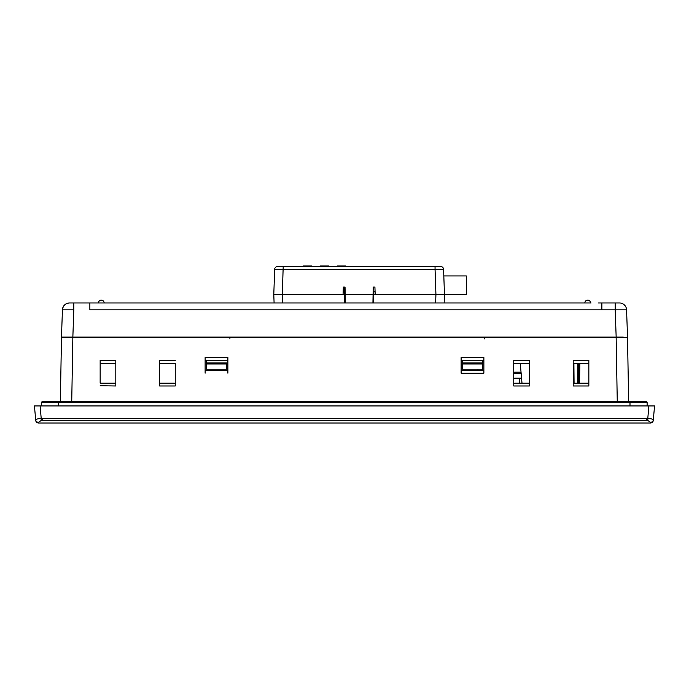 <?xml version="1.0" encoding="UTF-8"?>
<svg xmlns="http://www.w3.org/2000/svg" width="689" height="689" viewBox="0 0 689 689"><rect width="100%" height="100%" fill="white"/><g stroke="black" fill="none" stroke-linecap="round" stroke-linejoin="round"><path stroke-width="1.03" d="M372.938 302.971L373.085 294.436L345.172 294.436L345.043 287.046L343.329 287.046L343.07 294.436L273.791 294.436L274.67 269.304A2.842 2.842 0 0 1 277.512 266.565L440.745 266.565A2.842 2.842 0 0 1 443.587 269.304L444.465 294.436L375.178 294.436L374.919 287.046L373.214 287.046L374.919 287.046M274.093 302.971L273.791 294.436L282.318 294.436L276.694 294.436M373.085 294.436L373.214 287.046M435.052 266.565L435.052 269.304L274.67 269.304M283.196 266.565L282.318 294.436L282.619 302.971M435.637 302.971L435.93 294.436L438.772 294.436L373.498 294.436L373.498 291.878L375.092 291.878M345.318 302.971L345.172 294.436M437.351 294.436L444.465 294.436L443.587 269.304L435.052 269.304L435.93 294.436L444.465 294.436L444.164 302.971M343.329 287.046L344.758 287.046L344.758 294.436L279.484 294.436M344.758 294.436L344.758 302.971M373.498 302.971L373.498 294.436M303.108 266.565L303.108 265.997L311.643 265.997L311.643 266.565M337.248 266.565L337.248 265.997L345.783 265.997L345.783 266.565M320.178 266.565L320.178 265.997L328.713 265.997L328.713 266.565M375.083 291.593L373.137 291.593M443.819 275.953L466.341 275.953L466.341 294.436L444.465 294.436M69.537 302.971L89.863 302.971L73.801 302.971L73.801 309.835L62.432 309.835C62.992 305.675 65.36 303.384 69.537 302.971L73.801 302.971L69.537 302.971A7.097 7.097 0 0 0 62.432 309.826L61.476 337.102L72.853 337.102L65.748 337.102L65.756 337.67M598 309.835L615.208 309.835L615.208 302.971L598.181 302.971L601.876 302.971L601.876 309.826L89.863 309.826L89.863 302.971L590.551 302.971A2.842 2.842 0 0 0 587.708 300.128A2.842 2.842 0 0 0 584.866 302.971L543.888 302.971M577.804 363.275L577.632 383.187M573.894 363.275L574.066 383.187L573.894 363.275M462.353 363.973L482.662 363.973L482.567 369.252L462.448 369.252L462.302 360.717L482.722 360.425M482.662 363.973L482.713 360.717M205.124 360.425L227.878 360.425L227.878 370.381L205.124 370.381L205.124 360.425L227.878 360.425M226.655 363.844L226.56 369.252L206.442 369.252L206.295 360.717M206.347 363.826L206.442 369.252L226.56 369.252L226.664 363.301M520.264 363.275L522.004 383.187L521.564 378.149L513.744 378.149M579.242 383.187L579.587 363.275M201.119 337.67L201.128 337.102L201.145 337.67M205.882 337.102L205.89 337.67L205.882 337.102L201.154 337.102M227.112 337.67L227.129 337.102M231.866 337.67L231.848 337.102M457.126 337.67L457.134 337.102L457.16 337.67M462.345 363.189L462.293 360.425L461.122 360.425L483.876 360.425M461.897 337.67L461.888 337.102L457.16 337.102M483.118 337.67L483.127 337.102M487.855 337.102L487.864 337.67M623.252 337.67L623.269 337.102L616.155 337.102L616.147 337.67L61.476 337.67L60.356 401.592M71.734 401.592L72.853 337.102L620.324 337.102M206.287 360.425L206.338 363.189M462.353 363.826L462.448 369.252M65.877 337.102L61.476 337.102L62.432 309.835M616.164 337.102L615.208 309.835L626.577 309.835L627.533 337.102L626.577 309.835A7.114 7.114 0 0 0 619.471 302.971L615.208 302.971M519.515 383.187L519.515 378.209L513.744 378.209M513.744 372.172L520.367 372.172L520.367 373.593L521.168 373.593L513.744 373.593M482.214 370.381L482.214 369.252M477.951 369.252L477.951 370.381M43.493 402.316A0.982 0.982 0 0 0 41.564 402.574L41.564 405.942M645.18 402.316A0.982 0.982 0 0 1 647.117 402.574L629.996 402.574L629.996 401.592L42.546 401.592A0.982 0.982 0 0 0 41.564 402.574L58.677 402.574L58.677 405.942M647.117 402.574L647.117 405.942M654.55 405.942L34.45 405.942L35.716 420.411A2.842 2.842 0 0 0 38.55 423.003A2.842 2.842 0 0 1 35.716 420.411L35.664 419.842C35.914 419.248 37.757 418.757 41.202 418.361L41.202 420.454L38.498 422.297L38.55 423.003L650.45 423.003A2.842 2.842 0 0 0 653.284 420.411L654.55 405.942L648.34 405.942M653.284 420.411L653.336 419.842C653.181 419.239 651.338 418.748 647.798 418.361L647.798 420.454L650.502 422.297L650.45 423.003A2.842 2.842 0 0 0 653.284 420.411A2.842 2.842 0 0 1 650.45 423.003L646.377 423.003M653.336 419.842A2.842 2.704 -175 0 1 650.502 422.297M35.664 419.842A2.842 2.704 -5 0 0 38.498 422.297M34.45 405.942L40.66 405.942M588.845 360.614L588.845 385.978L573.196 385.978L573.196 360.381L588.845 360.381L588.845 363.275L573.196 363.275M573.196 383.222L588.845 383.187L588.845 385.978M461.122 372.956L461.122 357.531L483.876 357.531L483.876 373.18L461.122 373.18L461.122 370.381L483.876 370.381M513.744 385.978L529.393 385.978L529.393 360.381L513.744 360.381L513.744 385.978L513.744 383.187L529.393 383.187M529.393 363.275L513.744 363.275L513.744 361.587M159.607 363.275L175.256 363.275L175.256 385.978L175.256 383.187L159.607 383.187M175.256 385.978L159.607 385.978L159.607 385.091M573.196 385.978L573.196 385.065M461.122 357.531L461.122 370.381M229.902 338.893L229.919 337.67M484.686 338.893L484.694 337.67M617.266 401.592L616.147 337.67L627.524 337.67L628.644 401.592M159.607 385.978L159.607 360.381L175.256 360.614M227.878 373.18L227.878 357.531L205.124 357.531L205.124 373.18M115.804 383.187L100.155 383.187L100.155 360.381L100.155 363.275L115.804 363.275L115.804 383.239M115.804 361.363L115.804 363.275M115.804 385.745L115.804 360.381L100.155 360.381M175.256 363.275L175.256 383.187M579.527 383.187L579.88 363.275M100.155 383.187L100.155 363.275M102.67 302.971L109.775 302.971M116.889 302.971L124.003 302.971M131.108 302.971L138.222 302.971M145.336 302.971L152.441 302.971M159.555 302.971L166.669 302.971M173.774 302.971L180.897 302.971M188.011 302.971L195.125 302.971M202.23 302.971L243.751 302.971M250.865 302.971L257.979 302.971M265.084 302.971L272.198 302.971M279.312 302.971L286.417 302.971M293.531 302.971L300.645 302.971M307.75 302.971L314.864 302.971M321.978 302.971L329.092 302.971M336.198 302.971L343.311 302.971M350.425 302.971L357.531 302.971M364.645 302.971L371.759 302.971M378.864 302.971L385.978 302.971M393.092 302.971L400.197 302.971M407.311 302.971L414.425 302.971M421.53 302.971L428.644 302.971M435.758 302.971L442.872 302.971M449.977 302.971L491.507 302.971M498.621 302.971L505.735 302.971M512.84 302.971L519.954 302.971M527.068 302.971L534.173 302.971M541.287 302.971L548.401 302.971M555.506 302.971L562.62 302.971M569.734 302.971L576.839 302.971M583.953 302.971L591.067 302.971M462.336 362.974L482.679 362.974M226.655 363.973L206.347 363.973M226.672 362.974L206.33 362.974M578.691 383.187L578.691 363.275M73.801 309.835L72.853 337.102M449.796 309.835L491.688 309.835M443.044 309.835L435.577 309.835M428.825 309.835L421.358 309.835M414.606 309.835L407.13 309.835M400.378 309.835L392.911 309.835M386.159 309.835L378.683 309.835M371.939 309.835L364.464 309.835M343.492 309.835L336.017 309.835M315.045 309.835L307.578 309.835M300.826 309.835L293.35 309.835M286.598 309.835L279.131 309.835M272.379 309.835L264.903 309.835M258.151 309.835L250.684 309.835M202.049 309.835L243.932 309.835M195.297 309.835L187.83 309.835M181.078 309.835L173.602 309.835M166.85 309.835L159.374 309.835M138.403 309.835L130.936 309.826M124.184 309.835L116.708 309.835M109.956 309.835L102.489 309.835M591.248 309.835L583.772 309.835M548.582 309.835L541.106 309.835M534.354 309.835L526.887 309.835M520.135 309.835L512.659 309.835M89.863 302.971L95.556 302.971M58.677 401.592L58.677 402.574L629.996 402.574L629.996 405.942M646.377 420.454L42.623 420.454L42.623 418.361L646.377 418.361L646.377 420.454L647.798 420.454M648.883 405.942L647.798 418.361L646.377 418.361M40.117 405.942L41.202 418.361L42.623 418.361M42.623 420.454L41.202 420.454M42.623 423.003L38.55 423.003A2.842 2.842 0 0 1 35.716 420.411M100.155 385.754L115.804 385.978M104.142 302.971A2.842 2.842 0 0 0 101.3 300.128A2.842 2.842 0 0 0 98.458 302.971M629.996 401.592L646.136 401.592"/></g></svg>
